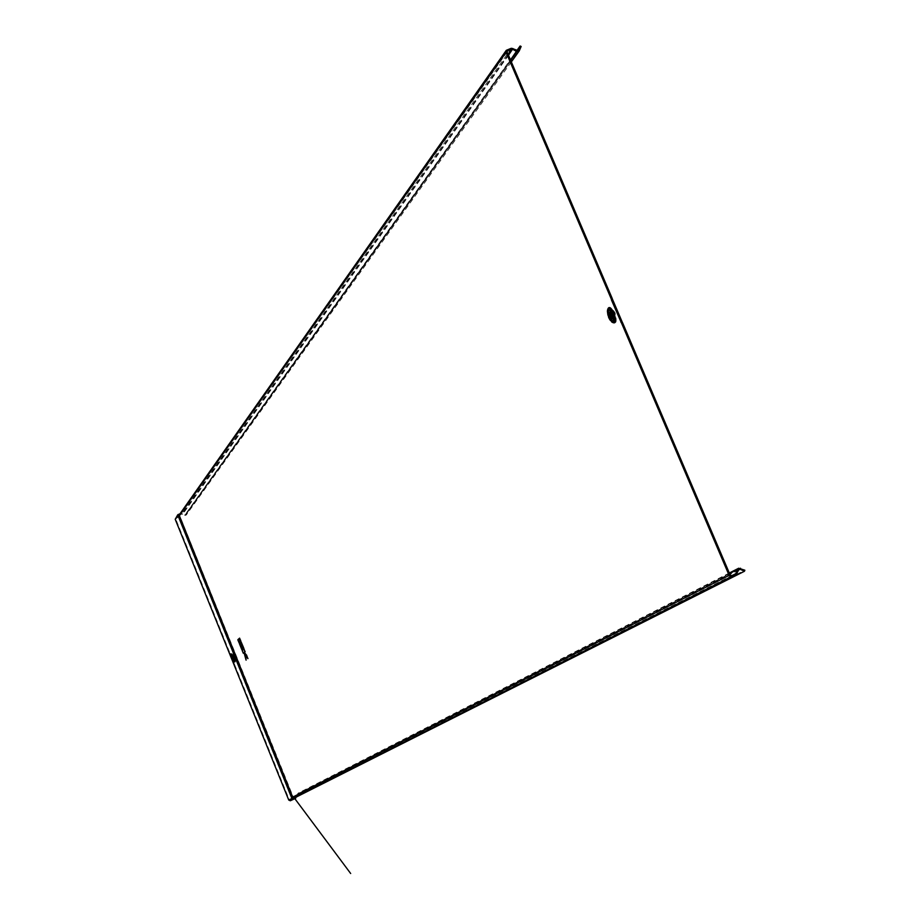 <?xml version="1.0" encoding="UTF-8"?>
<svg xmlns="http://www.w3.org/2000/svg" width="920" height="920" viewBox="0 0 920 920"><rect width="100%" height="100%" fill="white"/><g stroke="black" fill="none" stroke-linecap="round" stroke-linejoin="round"><path stroke-width="0.69" stroke-dasharray="4.6 3.45" d="M610.995 313.444L612.122 314.778L612.226 317.618M609.914 314.134L610.535 312.742L611.938 313.743L612.996 316.192L612.57 317.952L611.443 314.226M614.629 317.032L614.502 314.721C612.202 310.626 611.271 310.695 611.708 314.916C612.409 311.27 613.387 311.983 614.629 317.032L612.651 315.353L613.881 317.032L613.674 314.214L612.122 312.673L611.547 314.445M612.651 315.353L612.444 312.558L612.456 315.433L613.674 317.101L613.467 314.295L611.926 312.742L611.65 315.721M612.133 316.308L613.077 317.32L612.869 314.513L610.88 313.272C613.398 313.524 614.157 314.928 613.168 317.434C611.098 312.363 611.524 311.409 614.456 314.594L614.502 314.721M612.226 316.882L612.869 317.388L612.674 314.582L610.811 313.179M614.422 313.766L614.365 318.055L612.306 315.663L612.363 311.374L614.422 313.766M233.22 658.858L233.749 659.41L233.369 657.351L232.38 655.833L232.346 656.604M521.145 46.494L187.404 512.486L186.852 512.233L185.541 514.809L181.964 513.785L179.607 515.407L293.261 796.996L296.378 796.317L298.137 793.166L301.484 794.155L744.855 570.204M187.404 512.486L185.759 515.372L180.504 513.59L181.884 513.808L179.112 515.05M175.352 518.213L178.112 516.982L175.777 519.11L229.632 652.28L229.08 652.487M240.511 642.309L239.407 643.333L241.937 649.589M241.04 645.553L242.569 649.014M241.143 641.711L240.672 642.16L243.213 648.428M239.671 638.077L240.304 641.251M245.755 656.202L247.974 658.559M243.949 652.728L246.192 660.111M244.064 648.91L242.305 650.497L243.409 653.211M239.039 638.675L237.935 639.71L239.039 642.424M516.925 50.473L186.852 512.233M296.734 796.823L298.413 793.718L301.058 794.638M295.711 798.272L296.481 796.938M234.255 665.286L234.807 665.068L289.317 799.859L290.111 800.204L295.481 797.709L293.25 798.617L294.02 797.272L731.607 575.655M730.146 574.988L293.25 796.961C294.377 798.33 290.294 792.718 294.86 798.709M290.111 800.204L293.25 798.617L292.468 798.272L178.158 515.729L180.722 514.142L178.33 517.534M178.112 516.982L180.021 513.762M234.807 665.068L229.632 652.28M612.444 312.558L614.456 314.594M612.226 317.596C613.513 315.617 612.812 314.203 610.132 313.329M611.811 318.171L611.087 313.731M612.179 316.422L611.156 317.791M610.765 313.225C612.685 309.339 615.664 322.264 612.042 315.951M612.812 314.353L612.766 318.642L610.707 316.25L610.765 311.96L612.812 314.353M609.96 315.008C609.615 311.098 610.512 310.879 612.685 314.364C613.801 319.424 613.053 320.103 610.431 316.388L610.086 315.433M607.464 310.385L609.063 317.641L611.593 321.85M607.74 309.488L609.017 317.549L612.375 322.368M607.913 315.134L608.913 317.917M613.421 313.685C609.074 307.533 607.832 308.66 609.695 317.066C614.043 323.219 615.284 322.103 613.421 313.685M613.582 313.582C610.983 308.695 609.281 307.97 608.488 311.42L610.822 319.228C614.698 323.012 615.63 321.126 613.582 313.582M614.111 313.329C611.328 308.096 609.511 307.326 608.66 311.017L611.156 319.343C615.296 323.391 616.285 321.391 614.111 313.329M610.063 317.273C615.894 325.553 617.573 324.047 615.077 312.731C609.224 304.462 607.556 305.98 610.063 317.273M231.115 653.856L234.151 661.721M231.15 653.809L233.99 661.63M231.046 654.775L233.484 661.089M233.634 657.098C231.518 653.154 231.138 653.499 232.495 658.145C234.611 662.089 234.991 661.744 233.634 657.098M233.761 657.041L231.633 654.2L234.255 661.089L233.761 657.041M233.967 656.938L231.736 653.947L232.691 658.099L234.496 661.192L233.967 656.938M233.001 658.432C235.715 663.32 236.175 662.745 234.381 656.707C231.805 651.693 231.161 651.82 232.472 657.075M517.005 50.508L185.081 514.797M519.455 50.519L518.96 51.209M511.313 61.87L186.415 514.751M507.104 52.003L179.549 515.959L178.158 515.729L175.777 519.11M508.162 54.487L182.195 514.337M507.012 51.589L179.883 515.2L178.492 514.97L176.111 518.351M508.495 55.257L182.655 514.36M510.508 59.984L184.839 515.338M518.178 50.381L185.863 514.498M512.969 48.576L182.884 513.82M511.382 48.3L181.964 513.785M507.242 49.622L179.446 514.579M740.519 568.226L299.149 793.144M729.525 573.528L297.574 793.787M732.837 575.161L296.666 796.007M735.724 574.011L296.332 796.329L735.735 573.999M737.184 573.953L736.241 574.436M736.034 574.54L297.217 796.248M738.714 569.837L298.126 794.029M738.645 570.02L298.919 793.707M289.317 799.859L293.974 797.295M285.982 782.241L293.238 796.927M175.892 517.799L178.261 514.406M612.363 311.374L610.765 311.96L612.685 314.387L612.766 318.642L614.365 318.055M610.018 319.976L607.384 311.178M609.695 317.089L608.66 311.017L611.156 319.343L609.695 317.089M234.22 661.744L231.173 653.717M233.139 658.708L232.392 656.765M511.336 61.916L186.3 514.958M518.328 50.221L185.805 514.613M729.307 573.022L298.137 793.166M739.208 569.273L298.413 793.718M507.196 51.002L179.607 515.407M294.872 798.698L293.963 797.295M175.846 518.558L178.215 515.177M611.053 313.709C612.662 318.4 612.731 319.803 611.271 317.906M609.914 314.088C610.822 308.016 615.112 321.862 611.915 317.423M610.719 313.881L611.466 312.374L612.858 313.375L614.019 317.066L613.226 317.596L612.042 315.928"/><path stroke-width="1.38" d="M612.226 317.618L611.053 315.94L610.811 313.179L610.834 316.031L612.191 317.768L610.765 313.225M612.26 317.159L611.685 314.858L612.03 318.067L610.293 316.261L610.811 313.179M611.616 314.847L612.133 316.308M611.65 315.721L612.226 316.882M232.346 656.604L233.22 658.858M232.806 657.558L231.828 656.052L233.185 659.629L232.806 657.558M511.543 48.323L511.508 49.381L511.072 48.357L511.888 48.346L517.845 50.577L520.122 46L521.145 46.494L519.236 50.899L511.336 61.916M508.162 54.487L511.83 49.323L511.543 48.645L516.603 51.474L519.236 50.899M295.711 798.272L290.329 800.768L288.765 800.089L175.225 519.317L177.721 514.832L291.904 798.491L293.48 799.181L296.734 796.823M241.822 649.635L240.867 645.656L242.454 649.06L243.052 648.577L240.396 642.344L239.292 643.379L241.822 649.635L242.408 649.152L241.04 645.553M243.696 647.99L241.04 641.757L240.557 642.206L243.098 648.473L243.696 647.99L241.04 641.757M240.775 640.803L239.556 638.123L240.189 641.297L240.775 640.803L239.556 638.123M243.294 653.257L243.927 652.682L244.294 653.591L246.088 660.157L245.617 656.052L247.974 658.559L244.892 653.119L244.064 648.91L242.19 650.543L243.294 653.257L243.949 652.728M246.088 660.157L245.755 656.202M240.143 641.401L238.924 638.71L237.82 639.756L238.924 642.47L240.143 641.401L238.924 638.71M621.506 322.989L729.134 575.391L732.067 576.725L735.885 575.195L735.425 574.115L731.607 575.655L730.146 574.988L622.518 322.621L621.299 322.667L622.518 322.621M511.508 49.381L507.679 50.646L507.104 52.003L612.294 298.643L611.524 300.138L621.299 322.667M611.397 299.437L612.294 298.643M511.072 48.357L506.276 50.336L506.092 52.336L611.282 299.011M506.276 50.336L179.112 515.05L292.675 797.157L294.25 797.847L296.481 796.938M612.398 299.069L622.311 322.287M520.122 46L516.925 50.473M740.519 568.226L740.129 569.261L744.475 571.251L744.855 570.204L738.668 568.238L735.425 574.115M738.645 570.02L740.129 569.261L738.714 569.837L735.885 575.195M301.058 794.638L744.475 571.251M180.021 513.762L177.721 514.832M612.226 317.596L610.891 313.248L611.053 315.94M610.132 313.329L611.811 318.171M611.156 317.791L609.914 314.134M247.859 658.605L246.525 654.982M246.41 655.017L244.892 653.119M244.777 653.165L244.524 652.211M244.409 652.257L245.168 651.636M245.053 651.682L243.949 648.945M238.924 642.47L240.028 641.435M242.454 649.06L243.052 648.577M242.937 648.623L240.396 642.344M296.562 796.904L736.172 575.08L735.747 573.988M611.673 314.732C612.789 319.792 612.042 320.459 609.431 316.756C608.315 311.696 609.063 311.029 611.673 314.732M611.593 321.85C615.825 324.622 616.653 321.701 614.077 313.099C610.673 306.74 608.465 305.831 607.464 310.385M612.375 322.368C615.457 323.196 615.882 320.195 613.64 313.363C611.075 308.257 609.109 306.958 607.74 309.488M608.913 317.917L610.018 319.976C614.376 324.231 615.411 322.115 613.122 313.628C610.19 308.119 608.281 307.315 607.384 311.178L607.913 315.134M608.695 317.423C613.03 323.587 614.272 322.471 612.421 314.053C608.074 307.901 606.832 309.028 608.695 317.423M234.151 661.721C235.382 662.572 235.267 660.974 233.829 656.926L231.115 653.856M234.22 661.744L233.645 657.029L231.15 653.809M233.484 661.089L233.427 657.133L231.069 653.97L231.046 654.775M231.932 658.363C234.048 662.308 234.439 661.963 233.082 657.317C230.966 653.372 230.575 653.717 231.932 658.363M518.96 51.209L511.313 61.87M506.092 52.336L178.986 516.166L177.606 515.936L175.225 519.317M729.134 575.391L292.675 797.157L291.904 798.491L288.765 800.089M507.679 50.646L507.012 51.589M512.969 48.576L508.495 55.257M517.005 50.508L510.508 59.984M519.455 50.519L518.178 50.381M738.714 569.837L737.679 569.365L729.525 573.528M737.184 573.953L736.149 573.482L732.837 575.161M732.067 576.725L294.25 797.847L293.48 799.181L290.329 800.768M178.261 514.406L179.446 514.579M232.472 657.075L232.84 658.064M736.563 574.839L735.839 573.919M511.888 48.346L512.026 49.415M611.409 299.713L612.421 299.345M611.524 300.138L612.536 299.77M620.919 322.184L621.931 321.816M621.138 322.506L622.138 322.138M610.018 319.976L608.706 317.572M233.99 661.63L231.92 658.386L231.069 653.97M738.668 568.238L729.307 573.022M736.264 575.046L296.654 796.869M294.86 798.709L350.669 873.505L294.872 798.698M232.392 656.765L232.863 658.064M607.384 311.178L608.66 317.469M611.271 317.906L609.914 314.088M611.915 317.423L610.719 313.881"/></g></svg>
